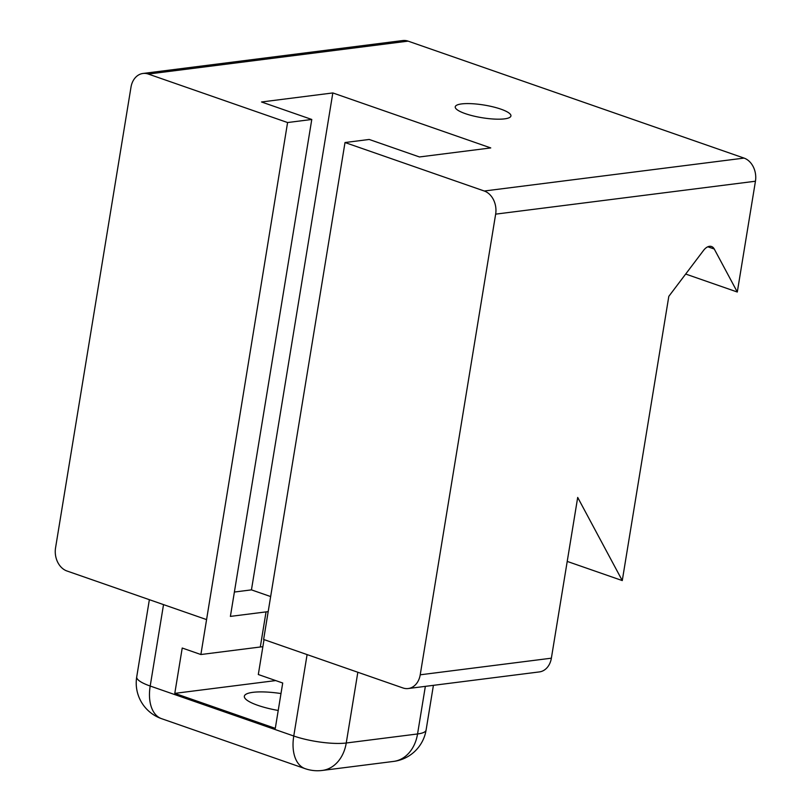 <?xml version="1.0" encoding="UTF-8"?>
<svg xmlns="http://www.w3.org/2000/svg" width="811" height="811" viewBox="0 0 811 811"><rect width="100%" height="100%" fill="white"/><g stroke="black" fill="none" stroke-linecap="round" stroke-linejoin="round"><path stroke-width="1.22" d="M278.224 710.466A37.742 8.586 -170.7 0 1 244.344 696.233A37.742 8.586 -170.7 0 1 280.991 693.547M264.031 639.605L258.314 674.519L282.715 683.014L275.294 728.359L174.791 693.364L182.222 648.03L200.885 654.528L287.581 122.542L311.779 119.47L261.527 101.983L332.824 92.941L490.756 147.926L419.449 156.959L369.198 139.462L345.01 142.533L263.626 639.463L402.895 687.941A18.876 14.588 82.8 0 0 408.237 688.529A18.876 14.588 82.8 0 0 420.22 674.803L495.653 214.145L755.447 181.228L737.3 292.021L714.258 249.018A11.983 7.106 -70.8 0 0 711.531 246.524A11.983 7.106 -70.8 0 0 703.583 250.366L668.811 296.35L622.27 580.575L577.696 497.427L551.368 658.187A18.876 14.588 82.8 0 1 539.386 671.913L408.237 688.529M174.791 693.364L275.72 680.581M345.01 142.533L484.268 191.011L744.062 158.094L408.105 41.138A18.876 14.588 82.8 0 0 402.763 40.55L142.969 73.466A18.876 14.588 82.8 0 0 130.987 87.193L55.553 547.851A18.876 14.588 -97.2 0 0 66.938 570.985L206.207 619.472M262.855 646.742A37.742 8.586 -170.7 0 0 260.301 646.996L200.885 654.528M260.301 646.996L266.049 611.889L230.395 616.401L311.779 119.47M270.651 596.561L251.451 589.871L234.389 592.04M266.049 611.889A37.742 8.586 -170.7 0 1 268.177 611.666M142.969 73.466A18.876 14.588 82.8 0 1 148.312 74.054L287.581 122.542M504.554 118.862A28.213 6.417 -170.7 0 1 473.158 115.922A28.213 6.417 -170.7 0 1 455.245 106.829A28.213 6.417 -170.7 0 1 484.126 105.055A28.213 6.417 -170.7 0 1 510.93 115.953A28.213 6.417 -170.7 0 1 504.554 118.862M251.451 589.871L332.824 92.941M484.268 191.011A18.876 14.588 82.8 0 1 495.653 214.145M567.224 561.415L622.27 580.575M744.062 158.094A18.876 14.588 82.8 0 1 755.447 181.228M685.68 274.047L737.3 292.021M161.551 718.668A37.742 22.363 -70.8 0 1 150.197 686.035A37.742 8.586 -170.7 0 1 136.714 676.921A37.742 37.742 0 0 0 161.551 718.668L305.118 768.656A37.742 22.363 -70.8 0 1 293.764 736.013A37.742 8.586 9.3 0 0 346.246 742.998L417.553 733.965A37.742 8.586 9.3 0 0 426.089 730.072A37.742 37.742 0 0 1 393.578 761.417A37.742 29.166 -97.2 0 0 417.553 733.965L425.349 686.359M163.528 604.611L150.197 686.035L293.764 736.013L307.095 654.599M305.118 768.656A37.742 37.742 0 0 0 322.281 770.45A37.742 29.166 -97.2 0 0 346.246 742.998L357.833 672.258M551.368 658.187L420.22 674.803M408.105 41.138L148.312 74.054M707.841 246.787L714.258 249.018M322.281 770.45L393.578 761.417M149.366 599.684L136.714 676.921M433.409 685.346L426.089 730.072"/></g></svg>
